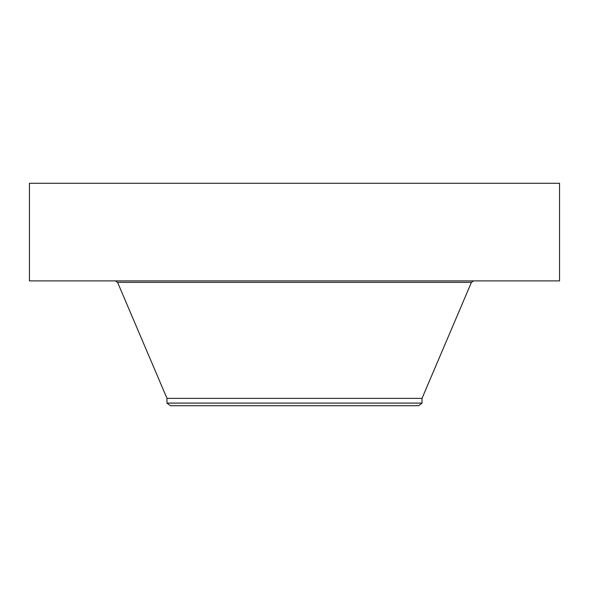 <?xml version="1.0" encoding="UTF-8"?>
<svg xmlns="http://www.w3.org/2000/svg" width="589" height="589" viewBox="0 0 589 589"><rect width="100%" height="100%" fill="white"/><g stroke="black" fill="none" stroke-linecap="round" stroke-linejoin="round"><path stroke-width="0.88" d="M29.45 183.282L559.55 183.282L559.55 280.894L29.45 280.894L29.45 183.282M166.974 403.09L422.026 403.09L418.595 405.718L170.405 405.718L166.974 403.09L166.974 398.37L422.026 398.37L471.414 282.359L473.622 280.894M166.974 398.37L117.586 282.359L471.414 282.359M117.586 282.359L115.378 280.894M422.026 403.09L422.026 398.37"/></g></svg>
